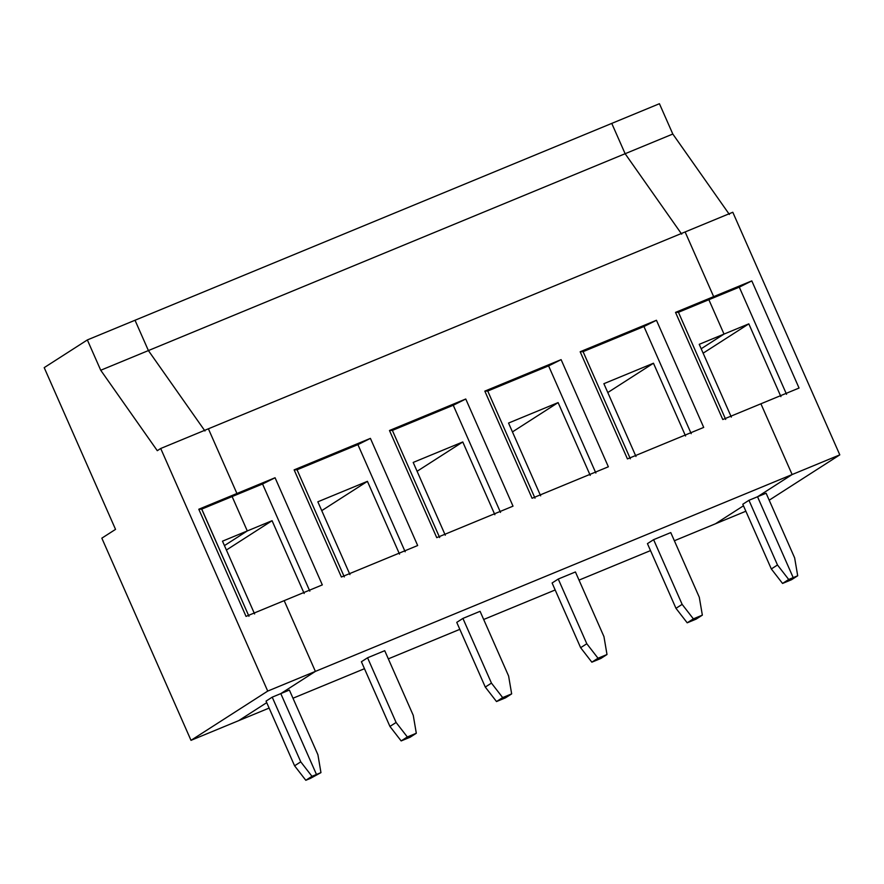 <?xml version="1.0" encoding="UTF-8"?>
<svg xmlns="http://www.w3.org/2000/svg" width="884" height="884" viewBox="0 0 884 884"><rect width="100%" height="100%" fill="white"/><g stroke="black" fill="none" stroke-linecap="round" stroke-linejoin="round"><path stroke-width="1.33" d="M157.297 450.685L160.711 448.486L208.392 428.795L236.923 493.493L232.194 496.532L201.762 509.096L232.194 496.532L236.923 493.493L208.392 428.795L160.711 448.486L157.297 450.685L100.732 370.252L87.35 339.931L135.02 320.251L148.401 350.572L204.966 430.994L148.401 350.572L100.732 370.252L157.297 450.685M232.039 496.366L247.288 530.941L224.448 545.605L247.288 530.941L232.039 496.366L247.288 530.941L222.492 541.174L247.288 530.941L232.039 496.366M201.696 509.14L198.79 509.239L246.039 616.391L284.184 600.645L315.389 671.398L280.803 693.609L316.472 774.472L310.306 778.439L316.472 774.472L280.803 693.609L315.389 671.398L267.719 691.089L190.999 740.339L238.68 720.648L266.736 702.636L238.68 720.648L190.999 740.339L267.719 691.089L160.711 448.486L267.719 691.089L315.389 671.398L284.184 600.645L246.039 616.391L198.79 509.239L236.923 493.493L198.79 509.239L201.696 509.14L248.957 616.292L201.762 509.096M266.051 701.111L272.217 697.156L280.803 693.609L272.217 697.156L300.759 761.842L311.975 776.329L316.472 774.472L305.809 780.285L310.306 778.439L305.809 780.285L294.593 765.809L266.051 701.111L294.593 765.809L300.759 761.842L272.217 697.156L266.051 701.111M44.2 367.633L87.35 339.931L44.2 367.633L115.539 529.372L101.837 538.168L190.999 740.339L101.837 538.168L115.539 529.372L44.2 367.633M135.02 320.251L87.35 339.931L100.732 370.252L148.401 350.572L135.02 320.251L148.401 350.572L204.966 430.994L148.401 350.572L625.132 153.717L611.761 123.395L625.132 153.717L672.812 134.036L729.377 214.458L672.812 134.036L659.431 103.715L672.812 134.036L625.132 153.717L681.697 234.149L625.132 153.717L148.401 350.572L135.02 320.251L659.431 103.715L135.02 320.251M300.759 761.842L294.593 765.809L305.809 780.285L311.975 776.329L300.759 761.842M254.603 613.96L222.492 541.174L254.603 613.96M732.803 212.259L839.8 454.862L769.191 500.189L839.8 454.862L732.803 212.259L685.122 231.951L713.653 296.637L685.122 231.951L732.803 212.259M701.189 348.749L724.018 334.086L708.78 299.521L724.018 334.086L748.814 323.853L780.915 396.629L748.814 323.853L703.134 353.18L748.814 323.853L724.018 334.086L701.189 348.749L724.018 334.086L708.78 299.521L724.018 334.086L701.189 348.749M739.477 287.068L751.798 280.891L713.653 296.637L708.935 299.676L739.477 287.068L708.935 299.676L713.653 296.637L751.798 280.891L799.059 388.043L760.914 403.789L799.059 388.043L751.798 280.891L739.3 287.156L786.55 394.308L739.3 287.156M715.41 523.803L743.466 505.792L715.41 523.803L745.864 511.228L674.37 540.743L715.41 523.803L743.466 505.792L715.41 523.803M787.036 581.584L793.202 577.628L757.533 496.753L792.13 474.553L760.914 403.789L792.13 474.553L839.8 454.862L792.13 474.553L757.533 496.753L766.119 493.217L757.533 496.753L793.202 577.628L797.699 575.771L794.65 557.903L766.119 493.217L794.65 557.903L797.699 575.771L787.036 581.584L791.534 579.727L782.55 583.44L793.202 577.628L757.533 496.753L792.13 474.553L760.914 403.789L722.78 419.535L760.914 403.789L792.13 474.553L315.389 671.398L792.13 474.553L757.533 496.753L748.958 500.3L757.533 496.753L793.202 577.628L787.036 581.584L793.202 577.628L788.705 579.484L777.489 564.998L788.705 579.484L782.55 583.44L771.323 568.953L782.55 583.44L787.036 581.584M791.534 579.727L797.699 575.771L791.534 579.727M678.437 312.284L675.52 312.383L722.78 419.535L675.52 312.383L713.653 296.637L708.935 299.676L713.653 296.637L675.52 312.383L678.437 312.284L725.687 419.436L678.437 312.284L708.935 299.676L678.503 312.24M731.333 417.104L699.233 344.329L724.018 334.086L699.233 344.329L731.333 417.104M284.184 600.645L315.389 671.398L280.803 693.609L289.377 690.061L280.803 693.609L315.389 671.398L284.184 600.645L322.317 584.899L284.184 600.645M713.653 296.637L685.122 231.951L208.392 428.795L236.923 493.493L275.068 477.747L322.317 584.899L275.068 477.747L236.923 493.493L208.392 428.795L685.122 231.951L713.653 296.637M583.086 351.655L630.347 458.807L583.086 351.655L580.169 351.755L656.447 320.262L703.708 427.414L627.43 458.906L580.169 351.755L583.086 351.655L644.127 326.439L656.447 320.262L580.169 351.755L627.43 458.906L703.708 427.414L656.447 320.262L643.95 326.527L691.211 433.679L643.95 326.527M487.736 391.026L534.997 498.178L487.736 391.026L484.83 391.126L561.108 359.633L608.358 466.785L532.08 498.278L484.83 391.126L487.736 391.026L548.776 365.799L561.108 359.633L484.83 391.126L532.08 498.278L608.358 466.785L561.108 359.633L548.599 365.899L595.86 473.039L548.599 365.899M392.386 430.397L439.646 537.549L392.386 430.397L389.479 430.497L465.757 399.004L513.018 506.156L436.74 537.649L389.479 430.497L392.386 430.397L453.437 405.17L465.757 399.004L389.479 430.497L436.74 537.649L513.018 506.156L465.757 399.004L453.26 405.259L500.51 512.411L453.26 405.259M297.046 469.769L344.307 576.921L297.046 469.769L294.129 469.868L370.407 438.376L417.668 545.527L341.39 577.02L294.129 469.868L297.046 469.769L358.086 444.541L370.407 438.376L294.129 469.868L341.39 577.02L417.668 545.527L370.407 438.376L357.909 444.63L405.17 551.782L357.909 444.63M681.697 234.149L625.132 153.717L611.761 123.395L625.132 153.717L681.697 234.149M650.514 550.599L579.02 580.114L650.514 550.599M555.174 589.971L483.681 619.485L555.174 589.971M459.824 629.342L388.33 658.856L459.824 629.342M364.473 668.702L292.98 698.227L364.473 668.702M269.134 708.073L238.68 720.648L269.134 708.073M266.736 702.636L238.68 720.648L266.736 702.636M742.792 504.256L748.958 500.3L777.489 564.998L771.323 568.953L742.792 504.256L771.323 568.953L777.489 564.998L748.958 500.3L742.792 504.256M647.442 543.627L653.607 539.671L670.768 532.588L653.607 539.671L682.139 604.369L693.365 618.855L702.349 615.142L699.299 597.275L670.768 532.588L699.299 597.275L702.349 615.142L696.183 619.098L687.199 622.811L675.973 608.325L647.442 543.627L675.973 608.325L687.199 622.811L696.183 619.098L702.349 615.142L693.365 618.855L687.199 622.811L693.365 618.855L682.139 604.369L675.973 608.325L682.139 604.369L653.607 539.671L647.442 543.627M552.102 582.998L558.257 579.042L575.429 571.959L558.257 579.042L586.799 643.74L598.015 658.226L606.999 654.514L603.96 636.646L575.429 571.959L603.96 636.646L606.999 654.514L600.844 658.469L591.849 662.182L580.633 647.696L552.102 582.998L580.633 647.696L591.849 662.182L600.844 658.469L606.999 654.514L598.015 658.226L591.849 662.182L598.015 658.226L586.799 643.74L580.633 647.696L586.799 643.74L558.257 579.042L552.102 582.998M456.752 622.369L462.918 618.413L480.078 611.319L462.918 618.413L491.449 683.111L502.664 697.586L511.659 693.885L508.609 676.017L480.078 611.319L508.609 676.017L511.659 693.885L505.493 697.841L496.51 701.553L485.283 687.067L456.752 622.369L485.283 687.067L496.51 701.553L505.493 697.841L511.659 693.885L502.664 697.586L496.51 701.553L502.664 697.586L491.449 683.111L485.283 687.067L491.449 683.111L462.918 618.413L456.752 622.369M361.401 661.74L367.567 657.784L384.728 650.69L367.567 657.784L396.098 722.471L407.325 736.958L416.309 733.256L413.259 715.388L384.728 650.69L413.259 715.388L416.309 733.256L410.143 737.212L401.159 740.925L389.932 726.438L361.401 661.74L389.932 726.438L401.159 740.925L410.143 737.212L416.309 733.256L407.325 736.958L401.159 740.925L407.325 736.958L396.098 722.471L389.932 726.438L396.098 722.471L367.567 657.784L361.401 661.74M644.127 326.439L583.153 351.611M635.983 456.476L603.882 383.689L653.464 363.225L685.564 436L653.464 363.225L603.882 383.689L635.983 456.476M607.794 392.54L653.464 363.225L607.794 392.54M548.776 365.799L487.802 390.982M540.643 495.847L508.543 423.06L558.113 402.596L590.225 475.371L558.113 402.596L508.543 423.06L540.643 495.847M512.444 431.911L558.113 402.596L512.444 431.911M453.437 405.17L392.463 430.353M445.293 535.218L413.193 462.431L462.774 441.967L494.874 514.742L462.774 441.967L413.193 462.431L445.293 535.218M417.093 471.282L462.774 441.967L417.093 471.282M358.086 444.541L297.112 469.724M349.942 574.589L317.842 501.803L367.424 481.338L399.524 554.113L367.424 481.338L317.842 501.803L349.942 574.589M321.743 510.654L367.424 481.338L321.743 510.654M262.736 483.913L232.194 496.532L236.923 493.493L232.194 496.532L262.736 483.913L275.068 477.747L262.559 484.001L309.82 591.153L262.559 484.001M310.306 778.439L316.472 774.472L280.803 693.609L316.472 774.472L320.958 772.627L317.92 754.759L289.377 690.061L317.92 754.759L320.958 772.627L310.306 778.439M224.448 545.605L247.288 530.941L272.073 520.698L304.173 593.484L272.073 520.698L247.288 530.941L224.448 545.605M226.403 550.025L272.073 520.698L226.403 550.025"/></g></svg>
